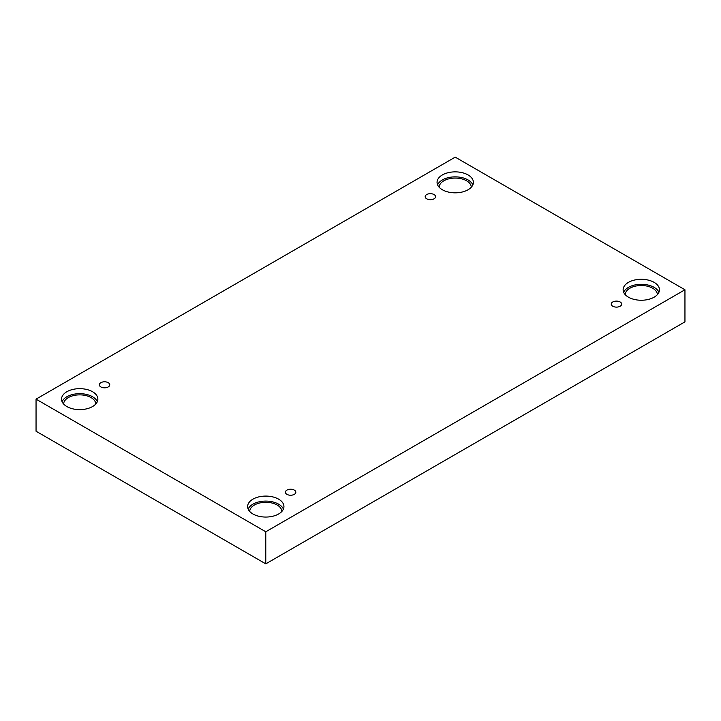 <?xml version="1.0" encoding="UTF-8"?>
<svg xmlns="http://www.w3.org/2000/svg" width="721" height="721" viewBox="0 0 721 721"><rect width="100%" height="100%" fill="white"/><g stroke="black" fill="none" stroke-linecap="round" stroke-linejoin="round"><path stroke-width="1.08" d="M265.779 563.858L684.95 321.854L684.95 289.77L455.221 157.142L36.05 399.146L36.05 431.23L265.779 563.858L265.779 531.774L684.95 289.77M426.697 194.553A5.209 3.01 180 0 1 432.375 193.904A5.209 3.01 180 0 1 435.592 196.68A5.209 3.01 180 0 1 430.383 199.69A5.209 3.01 180 0 1 425.174 196.68A5.209 3.01 180 0 1 426.697 194.553M36.05 399.146L265.779 531.774M100.859 382.68A5.209 3.01 180 0 1 106.537 382.022A5.209 3.01 180 0 1 109.754 384.807A5.209 3.01 180 0 1 104.545 387.817A5.209 3.01 180 0 1 99.336 384.807A5.209 3.01 180 0 1 100.859 382.68M286.931 490.109A5.209 3.01 180 0 1 292.609 489.451A5.209 3.01 180 0 1 295.826 492.236A5.209 3.01 180 0 1 290.617 495.237A5.209 3.01 180 0 1 285.408 492.236A5.209 3.01 180 0 1 286.931 490.109M612.769 301.982A5.209 3.01 180 0 1 618.447 301.333A5.209 3.01 180 0 1 621.664 304.109A5.209 3.01 180 0 1 616.455 307.119A5.209 3.01 180 0 1 611.246 304.109A5.209 3.01 180 0 1 612.769 301.982M66.864 391.728A18.16 10.482 180 0 1 86.655 389.457A18.16 10.482 180 0 1 97.867 399.146A18.16 10.482 180 0 1 79.707 409.627A18.16 10.482 180 0 1 61.546 399.146A18.16 10.482 180 0 1 66.864 391.728M442.379 174.933A18.16 10.482 180 0 1 462.17 172.661A18.16 10.482 180 0 1 473.382 182.341A18.16 10.482 180 0 1 455.221 192.831A18.16 10.482 180 0 1 437.061 182.341A18.16 10.482 180 0 1 442.379 174.933M628.451 282.362A18.16 10.482 180 0 1 648.242 280.09A18.16 10.482 180 0 1 659.454 289.77A18.16 10.482 180 0 1 641.293 300.251A18.16 10.482 180 0 1 623.133 289.77A18.16 10.482 180 0 1 628.451 282.362M252.936 499.157A18.16 10.482 180 0 1 272.727 496.886A18.16 10.482 180 0 1 283.939 506.575A18.16 10.482 180 0 1 265.779 517.056A18.16 10.482 180 0 1 247.618 506.575A18.16 10.482 180 0 1 252.936 499.157M249.709 511.45A16.078 9.283 180 0 1 259.731 502.979A16.078 9.283 180 0 1 277.143 505.015A16.078 9.283 180 0 1 281.848 511.45M283.416 509.08A18.16 10.482 0 0 0 270.663 501.483A18.16 10.482 0 0 0 252.936 504.168A18.16 10.482 0 0 0 248.15 509.08M625.224 294.646A16.078 9.283 180 0 1 635.246 286.183A16.078 9.283 180 0 1 652.658 288.22A16.078 9.283 180 0 1 657.372 294.646M658.931 292.275A18.16 10.482 0 0 0 646.178 284.678A18.16 10.482 0 0 0 628.451 287.364A18.16 10.482 0 0 0 623.665 292.275M439.152 187.226A16.078 9.283 180 0 1 449.174 178.754A16.078 9.283 180 0 1 466.586 180.791A16.078 9.283 180 0 1 471.291 187.226M472.85 184.846A18.16 10.482 0 0 0 460.097 177.249A18.16 10.482 0 0 0 442.379 179.935A18.16 10.482 0 0 0 437.584 184.846M63.628 404.021A16.078 9.283 180 0 1 73.659 395.55A16.078 9.283 180 0 1 91.071 397.586A16.078 9.283 180 0 1 95.776 404.021M97.335 401.651A18.16 10.482 0 0 0 84.582 394.054A18.16 10.482 0 0 0 66.864 396.739A18.16 10.482 0 0 0 62.069 401.651"/></g></svg>
